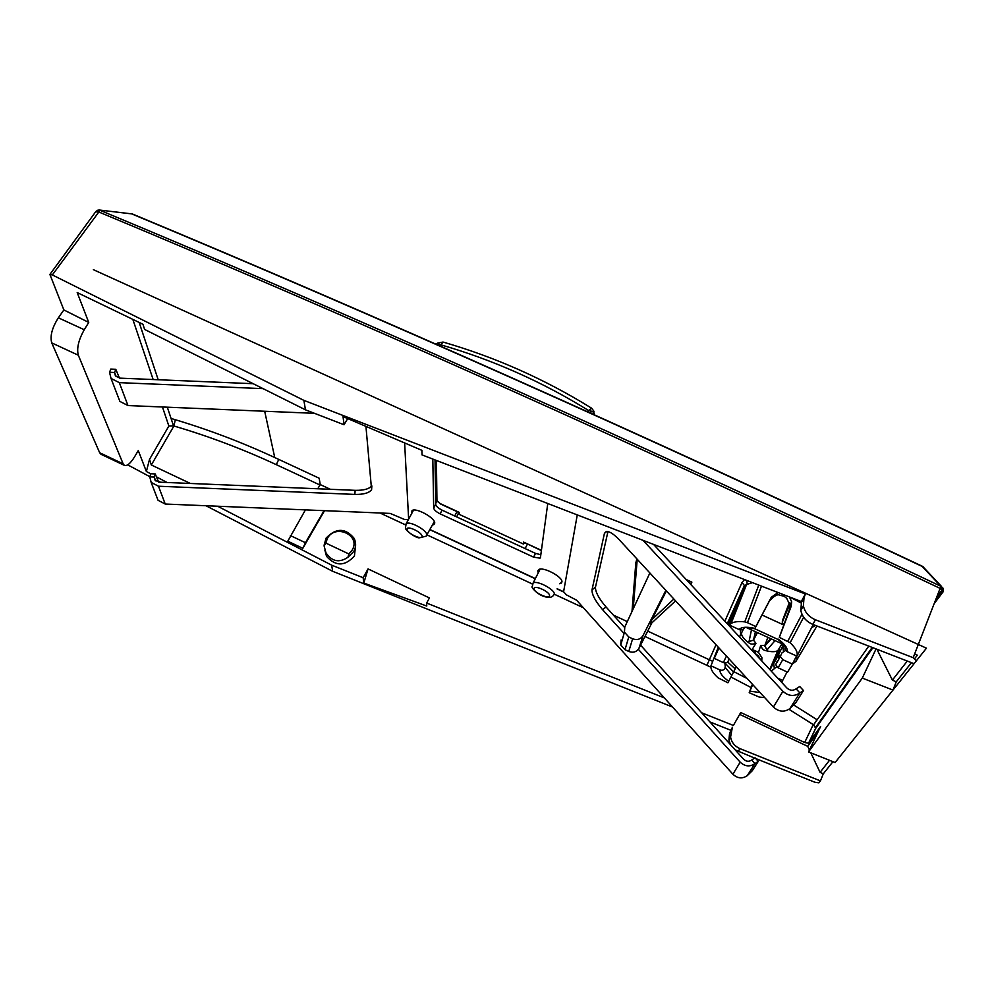 <?xml version="1.0" encoding="UTF-8"?>
<svg xmlns="http://www.w3.org/2000/svg" width="993" height="993" viewBox="0 0 993 993"><rect width="100%" height="100%" fill="white"/><g stroke="black" fill="none" stroke-linecap="round" stroke-linejoin="round"><path stroke-width="1.49" d="M52.344 274.937L303.87 400.365L305.472 409.836L144.618 329.44L142.918 324.252L77.193 292.563L88.737 322.44L84.244 329.738C78.509 340.003 76.548 348.506 78.335 355.233L123.144 463.855L99.66 452.734L51.748 342.895C49.861 336.143 52.058 327.789 58.364 317.81L63.862 309.94L49.898 274.44L52.344 274.937L100.082 210.33C359.267 318.182 639.529 443.499 940.867 586.28L922.162 566.42C640.1 433.444 376.608 315.935 131.709 213.892L99.499 210.044L97.947 210.156L98.444 211.832C357.865 319.833 638.4 445.348 940.061 588.352L940.867 586.28L942.866 588.017M63.862 309.94L88.737 322.44M150.7 473.798L146.368 471.501L138.275 450.574L134.465 457.003C130.431 463.483 127.054 466.263 124.348 465.345L123.144 463.855M146.368 471.501L149.509 459.387L151.321 464.997L190.408 483.467M100.976 454.26L99.66 452.734M303.87 400.365L805.397 593.988L804.007 597.811L803.387 605.829C804.851 612.309 808.873 616.963 815.452 619.793L812.77 624.374C806.242 621.556 802.245 616.926 800.817 610.472L801.45 602.478L802.84 598.655L801.277 601.51L422.025 454.893L421.888 450.338L343.032 416.576L344.05 424.756L305.472 409.836M812.77 624.374L914.069 663.684L916.378 660.804L913.175 657.701L815.452 619.793M805.397 593.988L802.84 598.655M802.729 598.953L801.277 601.51M344.05 424.756L347.699 418.574M127.675 464.861L149.819 476.665M363.14 577.715L368.043 568.915L363.798 583.052L363.14 577.715L331.65 565.154L332.68 571.31L205.973 505.735M160.543 482.213L158.148 480.972M331.65 565.154L217.604 506.219M167.085 482.486L156.621 476.938M162.442 406.981L168.872 426.022L173.527 425.873C208.729 436.225 242.987 449.159 276.302 464.662C243.111 449.221 208.977 436.337 173.912 425.997L175.314 419.716M167.321 407.192L173.527 425.873M49.886 274.44L95.862 211.497L97.885 210.168L98.381 211.844L95.601 211.857M171.057 418.45C206.581 428.902 241.138 441.935 274.751 457.55L319.175 478.216L320.23 484.572L317.76 488.779M330.396 489.301L320.23 484.572M405.529 524.887L380.021 512.996M429.77 529.679L535.128 578.708M557.048 588.911L563.962 592.126M613.438 615.151L627.291 621.593M647.684 631.089L712.726 661.363M690.942 584.666L691.873 582.134L686.163 579.515M631.995 611.477L635.818 562.832L636.91 558.91M877.328 649.422L876.087 648.95M306.477 410.221L312.894 412.703M305.434 509.881L287.784 541.185L302.828 548.322L324.525 510.675M664.342 697.905L426.655 603.061L429.423 597.935L368.043 568.915M911.437 662.666L896.232 681.856L892.992 690.073L835.113 762.537L808.538 751.924L820.628 726.429L808.538 743.236L804.678 742.516L740.741 712.515L733.38 725.449L701.691 712.8M872.897 647.709L815.737 728.328L813.615 724.84L788.988 709.3L813.627 724.828L817.003 719.689M751.155 687.578L730.96 677.015L751.155 687.578M710.876 667.197L706.855 665.31L710.876 667.197M355.631 545.045L354.427 555.956C344.993 566.42 335.696 566.544 326.536 556.316L324.872 550.097M740.741 712.515L733.38 725.449M832.941 761.668L823.284 773.857L820.441 780.895L739.934 748.623C734.733 746.314 731.605 742.479 730.563 737.116L732.375 727.298L729.57 733.43L728.924 740.058L730.5 744.676M332.68 571.31L672.534 707.016M709.983 721.973L730.749 730.265M363.798 583.052L426.754 606.04L426.655 603.061M820.441 780.895L818.865 782.832L814.881 782.248L755.698 758.528M754.332 757.982L735.23 749.914M914.776 658.471L917.383 655.181L914.64 653.94M816.966 626L795.964 661.326L792.377 664.044L787.573 672.174L778.127 667.805L775.694 664.727L777.159 661.35M733.79 671.64L747.121 678.517M793.792 705.03L817.152 719.788L813.615 724.84M457.078 511.643L454.67 515.975M527.395 544.139L525.136 548.583M456.706 516.919L458.704 512.388M651.855 622.884L638.946 648.33C636.575 652.016 633.186 653.059 628.768 651.458L624.994 649.695L620.774 644.978L621.072 639.976M675.575 600.877L650.365 624.262L651.855 619.657L666.377 590.897M665.856 590.339L643.054 635.52L638.946 648.33M691.873 582.134L690.123 583.772M673.862 599.027L651.855 619.657M649.869 572.973L624.783 627.005L624.46 632.144L620.762 644.978M637.221 559.245L633.199 608.883M643.054 635.52C640.609 639.318 637.146 640.411 632.628 638.784L628.768 636.985L624.46 632.144M808.538 751.924L862.296 678.095L875.938 649.174M896.232 681.856L892.384 680.081L907.292 661.053M877.117 649.707L892.384 680.081M892.992 690.073L862.296 678.095M817.959 732.052L807.706 746.326L739.698 714.401M347.947 557.259C339.258 563.093 331.923 561.604 325.94 552.791L324.128 546.013L325.816 543.084L348.866 553.957L347.947 557.259L353.793 551.438C356.127 547.044 356.226 542.662 354.079 538.293C345.365 527.817 336.031 527.755 326.076 538.132L324.128 545.157M923.205 566.879L922.187 566.184C640.336 433.32 377.042 315.898 132.292 213.929L99.499 210.044M823.284 773.857L820.081 772.343L829.515 760.303M807.706 746.326L809.444 750M810.797 752.831L820.081 772.343M811.629 627.626L815.563 625.453M795.095 658.769L797.069 657.838L796.15 656.708M752.483 582.643L747.208 584.294L746.699 580.409M718.299 647.237L710.988 665.794C710.38 669.021 712.763 673.043 718.138 677.871L727.919 682.787L736.297 666.775L727.919 682.787M718.56 647.523L714.265 658.384L723.351 662.604C726.628 663.461 728.39 662.319 728.614 659.215L728.862 658.707M718.982 647.982L714.265 658.384M758.789 585.076L744.762 621.879C738.469 621.159 733.914 621.705 731.096 623.505L729.445 625.081L742.975 590.227L728.775 625.404M754.283 652.873L758.367 655.814L760.179 659.228M764.722 697.62L759.322 697.098L749.194 692.717L752.706 684.574M752.421 684.276L749.194 692.717M796.523 655.988L792.364 664.081L782.769 659.65L778.127 667.805M777.767 678.169L782.683 680.441L787.064 671.938M782.683 680.441L781.603 682.29M803.647 617.212L790.13 642.732C795.827 648.168 798.099 652.649 796.945 656.187L813.205 624.535M770.096 669.903L779.431 649.707M778.996 658.855L778.5 654.995L773.659 663.672L779.207 649.608M789.447 596.93L791.657 601.857L791.173 606.351L779.306 637.345L790.13 642.732M778.053 592.536L771.276 597.289L755.847 626.558L747.444 622.685L761.482 586.118M743.397 629.115L740.716 634.651M710.988 665.794L719.975 669.977C723.239 670.809 724.989 669.617 725.262 666.427L724.84 662.989M739.574 637.034L740.704 633.931L740.207 629.86M744.539 627.328C743.596 629.661 741.771 630.394 739.077 629.512L729.445 625.081M745.433 627.266L754.767 628.755L755.847 626.558M744.762 621.879L747.444 622.685M789.361 602.602L782.459 620.526L782.261 622.301L783.8 624.87M784.743 595.117L784.16 596.247L779.828 595.241C777.742 593.888 774.304 595.726 769.538 600.777L754.767 628.755L778.189 639.542M784.16 596.247L786.754 598.394L789.907 605.147L789.323 609.801L779.306 637.345M783.762 624.982L761.991 615.002M751.465 629.91L748.772 642.781C750.398 644.333 752.793 644.507 755.946 643.29L752.173 649.509L751.006 649.348M754.767 653.096L755.822 651.06L752.173 649.509M755.822 651.06L758.503 652.426L761.904 657.664L761.768 660.928M781.938 643.923L777.792 650.626C775.434 652.029 771.462 652.041 765.864 650.676C763.58 650.427 761.867 648.702 760.7 645.487L758.503 652.426M773.659 663.672L774.354 668.351M771.251 671.144L776.7 666.762M778.5 654.995L783.39 644.42L746.922 627.812M783.576 651.805L782.869 647.175L783.787 644.941M782.769 659.65L780.337 656.472L781.901 652.935L785.587 650.452M783.974 645.202L782.881 647.175M785.376 645.847L784.855 649.199L787.188 651.693L796.945 656.187M743.285 629.19L740.728 634.552M748.772 642.781C743.161 638.636 740.828 635.21 741.783 632.479M290.403 535.587L305.459 542.712L302.828 548.322M324.028 510.663L305.459 542.712M436.411 460.454L436.945 500.658L440.135 503.55L459.287 512.4L459.25 514.386L523.361 544.015L524.453 542.774M541.384 550.606L523.572 542.104L523.361 544.015M437.218 343.454L441.326 344.968C493.273 360.025 542.389 381.883 588.688 410.581L588.539 412.145M594.286 414.726L594.41 414.093C594.348 412.331 592.436 411.152 588.688 410.581L591.58 408.16L594 411.338M590.748 413.138L591.158 411.09M643.005 540.316L782.931 691.265C788.467 696.23 794.115 696.776 799.861 692.903L796.101 688.857C792.96 690.967 789.894 690.669 786.878 687.963L653.555 544.4M638.35 649.31L740.182 762.165C744.973 766.559 749.889 767.043 754.941 763.605L751.701 760.017C748.945 761.892 746.264 761.631 743.645 759.235L640.559 645.152M119.458 378.11L115.771 369.284L114.592 372.499L115.399 375.826L119.93 378.147L253.165 383.695M155.678 480.86L154.238 477.05L154.97 480.066L158.979 482.151L355.146 490.331C363.699 490.492 369.235 488.966 371.779 485.763M789.857 708.642L799.861 692.903L803.486 690.557L795.629 702.92L789.857 708.642C784.259 712.415 778.785 711.894 773.41 707.053L619.57 540.093C613.935 534.16 609.528 531.267 606.363 531.416L604.452 533.315L591.989 589.904C591.853 594.633 595.39 601.237 602.602 609.69L624.076 633.497M747.295 775.632L754.941 763.605L758.255 761.346L752.26 770.767L747.295 775.632C742.367 778.996 737.563 778.537 732.908 774.23L576.585 600.194L566.395 594.832L563.602 591.729L557.147 588.725M607.964 531.528L595.465 587.173C595.303 591.915 598.829 598.518 606.04 606.959L624.585 627.477M110.831 369.073L109.54 372.288L111.03 378.432L119.309 382.64L263.046 388.635M118.415 397.597L119.892 401.42L127.973 405.554L119.309 382.64M156.72 496.835L158.061 500.298L165.223 504.034L390.199 513.418L404.461 519.451L408.384 519.624M150.886 473.748L149.794 476.863L151.159 482.412L158.483 486.222L354.849 494.415C363.587 494.564 369.173 492.987 371.593 489.698L365.933 426.382M411.673 513.58L412.033 510.588C415.918 507.286 435.269 517.912 434.723 523.05L433.941 524.552L432.377 525.036M538.169 572.688L537.784 570.913L538.591 569.684C542.811 566.159 563.453 577.169 561.889 582.109L559.729 583.76M435.046 459.92L435.704 504.37C436.113 506.281 438.261 508.217 442.121 510.166L535.525 553.386L540.825 554.727M535.525 553.386L533.576 557.135L540.006 558.165L540.453 557.47L547.764 503.501M408.632 519.165L404.635 442.952M535.227 578.522L429.87 529.505M563.602 591.729L577.268 514.908M435.704 504.37L433.68 508.044C434.102 509.943 436.237 511.879 440.11 513.84L533.576 557.135M433.68 508.044L432.811 459.064M314.496 413.324L127.973 405.554M158.57 482.114L155.243 473.934L154.238 477.05L149.794 476.863M796.101 688.857L799.725 686.523L803.374 690.433M751.701 760.017L755.015 757.771L758.18 761.259M943.263 591.269L940.061 588.352L943.052 588.204M860.67 730.538L926.457 648.181L93.367 269.674M168.872 426.022L149.509 459.387M132.839 319.398L153.158 379.525M84.244 329.738L58.364 317.81M943.338 590.376L943.077 588.489L940.098 588.415L913.175 657.701M173.912 425.997L151.321 464.997M139.169 322.452L158.197 379.736M78.335 355.233L51.748 342.895M804.007 597.811L801.45 602.478M264.684 411.251L274.751 457.55M716.015 644.755L709.325 659.774M744.527 579.564L741.994 582.531L724.865 621.196M319.969 485.006L276.302 464.662L278.76 459.411M813.23 724.605L804.678 742.516M709.387 659.799L706.855 665.31L644.966 636.463M624.758 627.055L623.79 626.595M583.387 607.766L554.28 594.211M532.422 584.021L426.878 534.83M943.089 591.84L934.177 603.645M942.233 589.693L936.784 596.942M868.751 646.095L817.152 719.788M741.994 582.531L744.39 585.473L744.216 587.384L727.658 624.2M747.208 584.294L744.216 587.384L741.808 593.479M435.691 503.463L436.796 501.502M413.56 510.104L406.211 523.609L405.442 527.73C404.734 530.138 415.645 537.983 419.145 537.846L426.096 536.22L426.791 534.892C427.226 530.299 409.662 520.667 406.211 523.609L405.529 524.9M540.105 569.175L533.117 583.028L532.26 586.602C530.399 586.478 537.076 594.571 544.536 596.619C548.906 597.96 551.897 597.525 553.523 595.328L554.243 594.286C555.608 589.892 536.865 579.9 533.117 583.028L532.397 584.492M815.737 728.328L808.687 743.099M324.115 545.616L325.989 538.33M731.196 730.476L729.57 733.43M739.934 748.623L738.233 751.527M923.986 567.847L922.162 566.171M794.065 660.779L795.964 661.326M632.628 638.784L628.768 651.458M628.768 636.985L624.994 649.695M407.068 529.319C406.447 524.962 422.286 532.335 422.062 536.307C422.546 540.589 406.944 533.303 407.068 529.319M549.501 595.75C549.253 599.735 533.216 592.25 534.097 588.564C534.209 584.492 550.482 592.076 549.501 595.75M325.816 543.084L327.405 538.392C335.324 523.286 361.204 535.426 352.18 550.072L348.866 553.957M774.081 660.643L774.801 660.966M795.691 657.602L796.882 658.148M795.865 657.279L797.069 657.838M789.882 597.103L801.252 603.061M801.984 614.245L787.784 641.23M719.975 669.977C719.677 673.043 722.581 676.804 728.688 681.235M726.429 656.063L723.351 662.604M737.7 602.875L739.04 603.483M740.989 595.577L741.994 596.036M754.928 628.408C746.773 626.583 741.498 626.943 739.077 629.512M789.472 602.962L782.459 620.526M767.912 637.469L764.858 645.4L760.7 645.487M757.411 632.64L753.476 640.15L755.946 643.29M770.692 638.747L764.858 645.4L766.869 650.117L765.864 650.676M755.412 631.722L753.476 640.15L748.623 641.701M753.972 652.538L754.941 650.651M750.013 691.19L760.017 692.518M778.562 655.442L780.312 656.249M778.822 649.559L775.074 658.359M787.188 651.693C787.859 648.292 784.904 644.122 778.313 639.169M783.75 594.733L783.204 595.812M771.276 597.289L769.538 600.777M791.173 606.351L789.323 609.801M725.238 667.42L731.704 675.439M724.865 662.989L733.579 671.951M727.658 662.021L735.205 668.872M774.95 640.721L766.869 650.117M752.52 685.133L753.389 685.319M523.572 542.104L541.421 550.358M435.629 499.628L436.945 500.658M435.642 499.963L440.135 503.55M440.073 346.011L443.027 342.051C495.333 357.182 544.797 379.189 591.431 408.073M116.193 376.719L114.592 372.499L109.54 372.288M782.931 691.265L773.41 707.053M740.182 762.165L732.908 774.23M595.465 587.173L591.989 589.904M606.04 606.959L602.602 609.69M606.946 531.379L604.452 533.315M165.223 504.034L158.483 486.222M355.146 490.331L354.849 494.415M442.121 510.166L440.11 513.84M124.348 465.345L101.013 454.285M803.374 605.842L800.805 610.459M731.096 623.505L746.463 584.753L744.39 585.473L727.224 623.728M426.791 534.966L434.326 521.586M872.189 647.436L815.725 727.236M815.812 727.968L808.525 743.248M325.94 552.791L326.523 556.328M730.563 737.104L728.936 740.046M943.089 590.698L935.083 601.311M923.949 567.773L941.563 586.503M132.292 213.929L131.113 213.607M743.074 590.276L744.092 590.736M771.176 638.983L764.66 646.17L767.825 637.432M760.75 659.836L761.904 657.664M777.792 650.626L769.749 669.53M791.657 601.857L789.907 605.147M789.745 604.054L782.273 622.288M780.349 656.46L775.682 664.739M784.855 649.199C784.507 649.012 788.579 648.466 778.115 639.48M436.188 344.298L437.714 343.057L443.027 342.051M593.404 414.342L593.764 412.517M459.275 512.661L440.234 503.861M119.892 401.42L111.03 378.432M158.061 500.298L151.159 482.412M371.829 486.26L371.593 489.698M433.941 524.552L434.723 523.125M561.082 583.276L561.914 581.662M540.49 557.222L540.006 558.165M110.732 369.073L115.771 369.284M150.799 473.748L155.243 473.934"/></g></svg>
